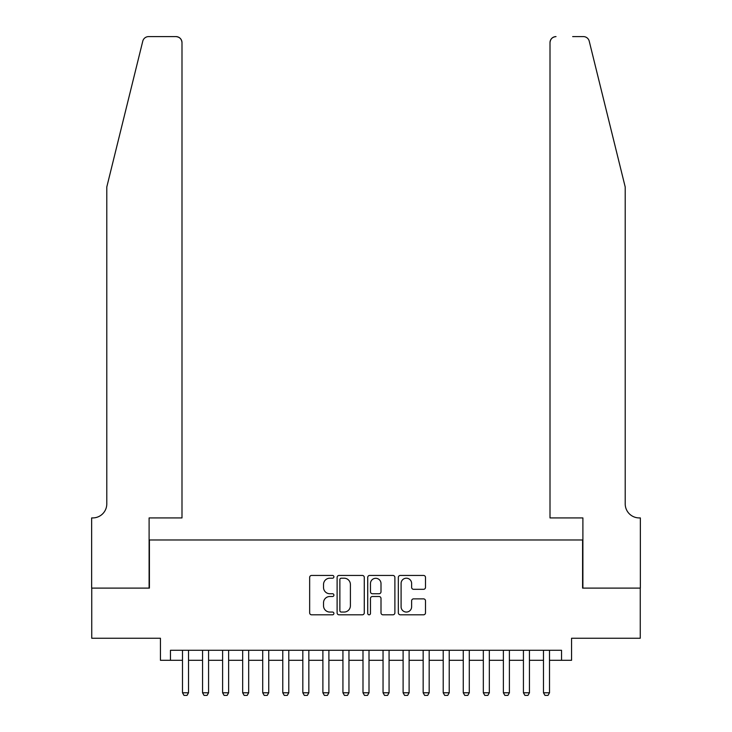 <?xml version="1.0" encoding="UTF-8"?>
<svg xmlns="http://www.w3.org/2000/svg" width="732" height="732" viewBox="0 0 732 732"><rect width="100%" height="100%" fill="white"/><g stroke="black" fill="none" stroke-linecap="round" stroke-linejoin="round"><path stroke-width="1.1" d="M333.911 576.816A1.382 1.382 0 0 0 332.538 575.443L311.622 575.443A1.967 1.967 0 0 0 309.654 577.411L309.654 612.84A1.967 1.967 0 0 0 311.622 614.807L332.538 614.807A1.382 1.382 0 0 0 333.911 613.434A1.382 1.382 0 0 0 332.538 612.053L329.83 612.053A6.295 6.295 0 0 1 323.526 605.757L323.526 602.802A6.295 6.295 0 0 1 329.83 596.507L332.538 596.507A1.382 1.382 0 0 0 333.911 595.125A1.382 1.382 0 0 0 332.538 593.744L329.83 593.744A6.295 6.295 0 0 1 323.526 587.448L323.526 584.493A6.295 6.295 0 0 1 329.83 578.198L332.538 578.198A1.382 1.382 0 0 0 333.911 576.816M423.526 589.315A1.967 1.967 0 0 0 425.502 587.348L425.502 577.411A1.967 1.967 0 0 0 423.526 575.443L400.303 575.443A1.967 1.967 0 0 0 398.336 577.411L398.336 612.84A1.967 1.967 0 0 0 400.303 614.807L423.526 614.807A1.967 1.967 0 0 0 425.502 612.84L425.502 600.835A1.967 1.967 0 0 0 423.526 598.868L413.589 598.868A1.967 1.967 0 0 0 411.622 600.835L411.622 606.791A5.261 5.261 0 0 1 406.352 612.053A5.261 5.261 0 0 1 401.09 606.791L401.09 583.459A5.261 5.261 0 0 1 406.352 578.198A5.261 5.261 0 0 1 411.622 583.459L411.622 587.348A1.967 1.967 0 0 0 413.589 589.315L423.526 589.315M170.465 660.301L170.465 650.272L561.536 650.272L561.536 660.301L571.564 660.301L571.564 638.24L640.253 638.24L640.253 588.107L582.59 588.107L582.59 539.978L149.41 539.978L149.41 588.107L91.747 588.107L91.747 638.24L160.436 638.24L160.436 660.301L182.497 660.301M364.28 577.411A1.967 1.967 0 0 0 362.313 575.443L339.081 575.443A1.967 1.967 0 0 0 337.113 577.411L337.113 612.84A1.967 1.967 0 0 0 339.081 614.807L362.313 614.807A1.967 1.967 0 0 0 364.28 612.84L364.28 577.411M369.687 575.443L392.919 575.443A1.967 1.967 0 0 1 394.887 577.411L394.887 612.84A1.967 1.967 0 0 1 392.919 614.807L382.982 614.807A1.967 1.967 0 0 1 381.006 612.84L381.006 598.474A1.967 1.967 0 0 0 379.039 596.507L372.451 596.507A1.967 1.967 0 0 0 370.474 598.474L370.474 613.434A1.382 1.382 0 0 1 369.102 614.807A1.382 1.382 0 0 1 367.72 613.434L367.72 577.411A1.967 1.967 0 0 1 369.687 575.443M188.517 660.301L202.554 660.301M208.574 660.301L222.61 660.301M228.622 660.301L242.667 660.301M248.679 660.301L262.715 660.301M268.736 660.301L282.772 660.301M288.792 660.301L302.828 660.301M308.84 660.301L322.885 660.301M328.897 660.301L342.933 660.301M348.954 660.301L362.99 660.301M369.01 660.301L383.046 660.301M389.067 660.301L403.103 660.301M409.115 660.301L423.16 660.301M429.172 660.301L443.208 660.301M449.228 660.301L463.265 660.301M469.285 660.301L483.321 660.301M489.333 660.301L503.378 660.301M509.39 660.301L523.426 660.301M529.446 660.301L543.483 660.301M549.503 660.301L561.536 660.301M341.249 578.198A1.382 1.382 0 0 0 339.868 579.579L339.868 610.68A1.382 1.382 0 0 0 341.249 612.053L344.104 612.053A6.295 6.295 0 0 0 350.399 605.757L350.399 584.493A6.295 6.295 0 0 0 344.104 578.198L341.249 578.198M381.006 583.56A5.261 5.261 0 0 0 375.745 578.298A5.261 5.261 0 0 0 370.474 583.56L370.474 591.776A1.967 1.967 0 0 0 372.451 593.744L379.039 593.744A1.967 1.967 0 0 0 381.006 591.776L381.006 583.56M188.517 650.272L188.517 692.792L187.008 695.4L184.006 695.4L182.497 692.792L182.497 650.272M182.497 692.792L188.517 692.792M142.767 41.175C144.296 37.881 144.296 37.881 142.767 41.175L106.79 187.008L106.79 503.872A14.036 14.036 0 0 1 92.754 517.917L91.646 517.917L91.646 588.107L149.108 588.107L149.108 517.917L181.994 517.917L181.994 42.621A6.021 6.021 0 0 0 175.982 36.6L148.605 36.6A6.021 6.021 0 0 0 142.767 41.175M159.338 36.6L175.982 36.6C179.605 36.984 181.618 38.988 181.994 42.621L181.994 517.917M106.79 503.872A14.036 14.036 0 0 1 92.754 517.917M614.175 142.292L589.233 41.175C587.704 37.881 587.704 37.881 589.233 41.175C587.704 37.881 587.704 37.881 589.233 41.175L625.21 187.008L625.21 503.872A14.036 14.036 0 0 0 639.246 517.917L640.354 517.917L640.354 588.107L582.892 588.107L582.892 517.917L550.007 517.917L550.007 42.621L550.007 517.917M572.662 36.6L583.395 36.6A6.021 6.021 0 0 1 589.233 41.175M556.018 36.6A6.021 6.021 0 0 0 550.007 42.621C550.382 38.988 552.395 36.984 556.018 36.6M625.21 503.872A14.036 14.036 0 0 0 639.246 517.917M208.574 650.272L208.574 692.792L207.065 695.4L204.054 695.4L202.554 692.792L202.554 650.272M202.554 692.792L208.574 692.792M228.622 650.272L228.622 692.792L227.121 695.4L224.111 695.4L222.61 692.792L222.61 650.272M222.61 692.792L228.622 692.792M248.679 650.272L248.679 692.792L247.178 695.4L244.168 695.4L242.667 692.792L242.667 650.272M242.667 692.792L248.679 692.792M268.736 650.272L268.736 692.792L267.226 695.4L264.225 695.4L262.715 692.792L262.715 650.272M262.715 692.792L268.736 692.792M288.792 650.272L288.792 692.792L287.283 695.4L284.272 695.4L282.772 692.792L282.772 650.272M282.772 692.792L288.792 692.792M308.84 650.272L308.84 692.792L307.339 695.4L304.329 695.4L302.828 692.792L302.828 650.272M302.828 692.792L308.84 692.792M328.897 650.272L328.897 692.792L327.396 695.4L324.386 695.4L322.885 692.792L322.885 650.272M322.885 692.792L328.897 692.792M348.954 650.272L348.954 692.792L347.453 695.4L344.443 695.4L342.933 692.792L342.933 650.272M342.933 692.792L348.954 692.792M369.01 650.272L369.01 692.792L367.501 695.4L364.499 695.4L362.99 692.792L362.99 650.272M362.99 692.792L369.01 692.792M389.067 650.272L389.067 692.792L387.557 695.4L384.547 695.4L383.046 692.792L383.046 650.272M383.046 692.792L389.067 692.792M409.115 650.272L409.115 692.792L407.614 695.4L404.604 695.4L403.103 692.792L403.103 650.272M403.103 692.792L409.115 692.792M429.172 650.272L429.172 692.792L427.671 695.4L424.661 695.4L423.16 692.792L423.16 650.272M423.16 692.792L429.172 692.792M449.228 650.272L449.228 692.792L447.728 695.4L444.717 695.4L443.208 692.792L443.208 650.272M443.208 692.792L449.228 692.792M469.285 650.272L469.285 692.792L467.775 695.4L464.774 695.4L463.265 692.792L463.265 650.272M463.265 692.792L469.285 692.792M489.333 650.272L489.333 692.792L487.832 695.4L484.822 695.4L483.321 692.792L483.321 650.272M483.321 692.792L489.333 692.792M509.39 650.272L509.39 692.792L507.889 695.4L504.879 695.4L503.378 692.792L503.378 650.272M503.378 692.792L509.39 692.792M529.446 650.272L529.446 692.792L527.946 695.4L524.936 695.4L523.426 692.792L523.426 650.272M523.426 692.792L529.446 692.792M549.503 650.272L549.503 692.792L547.994 695.4L544.992 695.4L543.483 692.792L543.483 650.272M543.483 692.792L549.503 692.792"/></g></svg>
